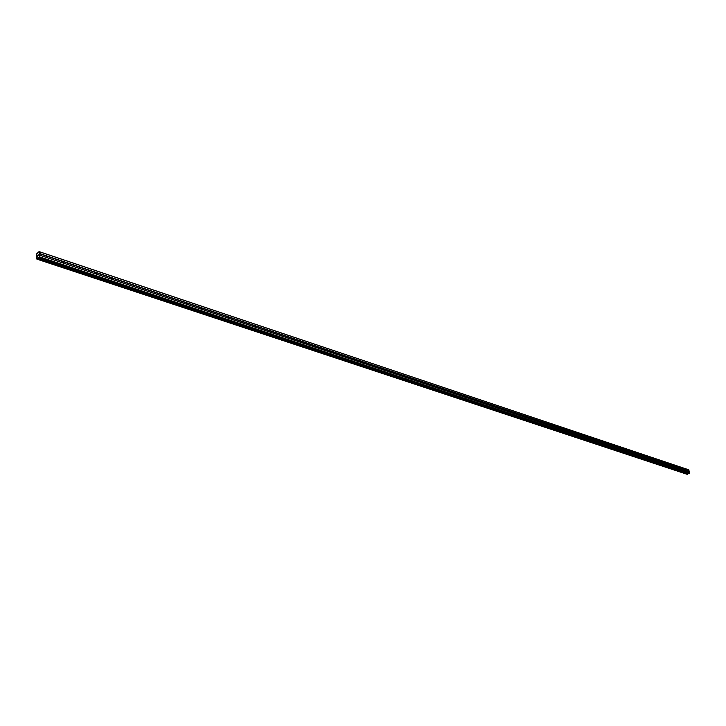 <?xml version="1.0" encoding="UTF-8"?>
<svg xmlns="http://www.w3.org/2000/svg" width="726" height="726" viewBox="0 0 726 726"><rect width="100%" height="100%" fill="white"/><g stroke="black" fill="none" stroke-linecap="round" stroke-linejoin="round"><path stroke-width="1.09" d="M39.077 251.595L688.62 469.758L689.128 470.993L686.451 470.094L686.732 471.219L686.451 470.094L46.509 255.824L46.591 257.53L45.947 255.879L46.509 255.824L39.367 253.438L39.358 257.285L37.988 257.585L36.89 259.137L36.318 254.136L39.077 251.595L39.367 253.438M63.389 261.478L63.843 263.257L62.917 262.948L62.835 261.532L63.389 261.478M79.933 267.014L80.386 268.774L79.479 268.475L79.397 267.077L79.933 267.014M96.15 272.45L96.603 274.192L95.714 273.893L95.614 272.504L96.15 272.45M112.04 277.768L112.494 279.492L111.623 279.201L111.523 277.831L112.04 277.768M127.631 282.986L128.075 284.701L127.222 284.41L127.114 283.049L127.631 282.986M142.913 288.104L143.358 289.801L142.523 289.52L142.405 288.168L142.913 288.104M157.905 293.123L158.35 294.801L157.524 294.529L157.406 293.186L157.905 293.123M172.606 298.05L173.051 299.711L172.253 299.439L172.606 298.05M187.045 302.878L187.48 304.53L186.691 304.267L187.045 302.878M201.202 307.624L201.646 309.258L200.866 308.995L201.202 307.624M215.105 312.28L215.54 313.895L214.778 313.641L215.105 312.28M228.754 316.845L229.189 318.451L228.436 318.206L228.754 316.845M242.148 321.337L242.584 322.925L241.849 322.68L242.148 321.337M255.307 325.738L255.743 327.317L255.026 327.072L255.307 325.738M268.239 330.067L268.665 331.628L267.958 331.392L268.239 330.067M280.935 334.314L281.361 335.866L280.663 335.639L280.935 334.314M293.404 338.498L293.839 340.031L293.15 339.804L293.404 338.498M305.664 342.599L306.091 344.124L305.419 343.897L305.664 342.599M317.716 346.638L318.142 348.144L317.48 347.926L317.716 346.638M329.559 350.604L329.985 352.101L329.332 351.883L329.559 350.604M341.202 354.497L341.628 355.985L340.984 355.776L341.202 354.497M352.654 358.335L353.072 359.806L352.446 359.597L352.654 358.335M363.907 362.102L364.298 363.572L363.708 363.363L363.907 362.102M374.988 365.804L375.396 367.265L374.788 367.057L374.988 365.804M385.878 369.452L386.259 370.904L385.697 370.696L385.878 369.452M396.596 373.046L397.004 374.48L396.414 374.28L396.596 373.046M407.141 376.576L407.522 378.001L406.968 377.801L407.141 376.576M417.514 380.052L417.895 381.468L417.35 381.268L417.514 380.052M427.723 383.464L428.131 384.871L427.569 384.68L427.723 383.464M437.778 386.831L438.15 388.228L437.778 386.831M447.67 390.143L448.051 391.532L447.67 390.143M457.416 393.41L457.788 394.781L457.416 393.41M467.009 396.623L467.381 397.984L467.009 396.623M476.456 399.781L476.828 401.142L476.456 399.781M485.758 402.894L486.13 404.246L485.758 402.894M494.923 405.97L495.295 407.304L494.923 405.97M503.953 408.992L504.325 410.317L503.953 408.992M512.846 411.969L513.218 413.285L512.846 411.969M521.613 414.9L521.976 416.216L521.613 414.9M530.243 417.795L530.615 419.093L530.243 417.795M538.756 420.644L539.128 421.933L538.756 420.644M547.15 423.458L547.513 424.737L547.15 423.458M555.417 426.226L555.789 427.496L555.417 426.226M563.576 428.957L563.939 430.219L563.576 428.957M571.616 431.643L571.979 432.905L571.616 431.643M579.539 434.302L579.902 435.555L579.539 434.302M587.361 436.916L587.724 438.159L587.361 436.916M595.066 439.502L595.429 440.736L595.066 439.502M602.671 442.043L603.034 443.268L602.671 442.043M610.176 444.557L610.539 445.773L610.176 444.557M617.581 447.034L617.935 448.251L617.581 447.034M624.877 449.476L625.24 450.683L624.877 449.476M632.083 451.89L632.437 453.088L632.083 451.89M639.189 454.276L639.552 455.465L639.189 454.276M646.213 456.618L646.567 457.807L646.213 456.618M653.137 458.941L653.491 460.112L653.137 458.941M659.97 461.228L660.324 462.398L659.97 461.228M666.713 463.487L667.067 464.649L666.713 463.487M673.374 465.72L673.728 466.872L673.374 465.72M679.953 467.916L680.307 469.069L679.953 467.916M686.805 471.219L689.41 472.118L689.7 473.234L689.001 473.742L38.705 257.784M38.56 257.839L689.001 473.742M688.23 473.552L687.767 474.223L37.307 258.774M36.89 259.137L687.767 474.223M689.128 470.993L689.301 472.054M37.625 255.797L37.652 256.296L37.625 255.797M38.215 255.352L37.652 256.296M38.188 254.735L37.725 255.316M37.008 253.183L37.67 253.401M686.442 471.101L680.307 469.05M689.41 472.118L39.449 255.144M686.206 470.167L680.071 468.116M679.944 468.932L673.737 466.863M679.708 467.989L673.501 465.91M673.365 466.736L667.076 464.64M673.129 465.793L666.84 463.687M666.704 464.513L660.333 462.38M666.468 463.56L660.097 461.427M659.952 462.262L653.5 460.102M659.716 461.3L653.264 459.141M653.119 459.975L646.576 457.788M652.883 459.014L646.34 456.817M646.185 457.661L639.561 455.447M645.949 456.69L639.325 454.476M639.17 455.32L632.455 453.078M638.934 454.34L632.219 452.098M632.056 452.942L625.249 450.674M631.82 451.962L625.013 449.684M624.85 450.537L617.944 448.232M624.75 449.485L617.717 447.243M617.545 448.096L610.548 445.764M617.309 447.107L610.321 444.766M610.139 445.628L603.052 443.259M609.904 444.63L602.816 442.252M602.634 443.123L595.447 440.718M602.398 442.116L595.211 439.711M595.021 440.582L587.733 438.15M594.794 439.566L587.506 437.134M587.307 438.005L579.92 435.536M587.08 436.988L579.693 434.52M579.484 435.391L571.997 432.896M579.393 434.302L571.77 431.861M571.553 432.75L563.957 430.209M571.326 431.716L563.73 429.175M563.512 430.064L555.807 427.487M563.421 428.957L555.581 426.443M555.354 427.342L547.531 424.728M555.263 426.226L547.313 423.675M547.077 424.574L539.146 421.924M546.987 423.458L538.928 420.871M538.683 421.77L530.633 419.084M538.592 420.653L530.416 418.022M530.162 418.929L522.003 416.207M530.08 417.795L521.776 415.136M521.522 416.043L513.237 413.275M521.44 414.909L513.019 412.205M512.747 413.112L504.343 410.308M512.665 411.969L504.125 409.228M503.844 410.145L495.313 407.295M503.771 408.992L495.105 406.206M494.814 407.132L486.157 404.237M494.597 406.034L485.939 403.139M485.64 404.064L476.855 401.133M485.567 402.903L476.637 400.026M476.329 400.961L467.408 397.975M476.256 399.79L467.199 396.868M466.882 397.803L457.816 394.772M466.673 396.686L457.607 393.655M457.28 394.599L448.078 391.523M457.208 393.41L447.869 390.397M447.534 391.341L438.177 388.219M447.461 390.152L437.978 387.085M437.633 388.038L428.131 384.871M437.56 386.84L427.932 383.727M427.569 384.68L417.922 381.459M427.369 383.537L417.722 380.306M417.35 381.268L407.549 377.992M417.151 380.115L407.35 376.839M406.968 377.801L397.004 374.48M406.769 376.64L396.813 373.309M396.414 374.28L386.286 370.895M396.224 373.11L386.096 369.725M385.697 370.696L375.396 367.265M385.506 369.525L375.215 366.085M374.788 367.057L364.325 363.563M374.607 365.877L364.143 362.374M363.708 363.363L353.072 359.806M363.526 362.174L352.89 358.608M352.446 359.597L341.628 355.985M352.264 358.399L341.447 354.778M340.984 355.776L329.985 352.101M340.803 354.569L329.804 350.885M329.332 351.883L318.142 348.144M329.159 350.667L317.97 346.919M317.48 347.926L306.091 344.124M317.307 346.701L305.927 342.89M305.419 343.897L293.839 340.031M305.256 342.663L293.667 338.788M293.15 339.804L281.361 335.866M292.986 338.561L281.198 334.613M280.663 335.639L268.665 331.628M280.508 334.387L268.511 330.366M267.958 331.392L255.743 327.317M267.803 330.13L255.588 326.047M255.026 327.072L242.584 322.925M254.871 325.802L242.439 321.645M241.849 322.68L229.189 318.451M241.704 321.4L229.044 317.162M228.436 318.206L215.54 313.895M228.291 316.908L215.404 312.597M214.778 313.641L201.646 309.258M214.642 312.343L201.51 307.942M200.866 308.995L187.48 304.53M200.73 307.688L187.353 303.205M186.691 304.267L173.051 299.711M186.564 302.942L172.924 298.377M172.253 299.439L158.35 294.801M172.126 298.114L158.232 293.458M157.524 294.529L143.358 289.801M157.406 293.186L143.249 288.449M142.523 289.52L128.075 284.701M142.405 288.168L127.967 283.331M127.222 284.41L112.494 279.492M127.114 283.049L112.394 278.122M111.623 279.201L96.603 274.192M111.523 277.831L96.504 272.804M95.714 273.893L80.386 268.774M95.614 272.504L80.296 267.377M79.479 268.475L63.843 263.257M79.397 267.077L63.761 261.85M62.917 262.948L46.963 257.621M62.835 261.532L46.891 256.196M46.019 257.303L39.349 255.071M45.947 255.879L39.277 253.655M689.7 473.234L39.54 256.859M689.573 473.497L39.358 257.285M37.534 258.238L687.921 473.897L37.525 258.256M688.847 469.867L39.286 251.731M689.065 471.12L686.56 470.285M688.121 473.597L37.806 257.73M688.012 473.706L37.67 257.911M687.731 474.287L37.253 258.883M687.44 474.405L36.926 259.128M688.838 473.751L38.523 257.83"/></g></svg>
